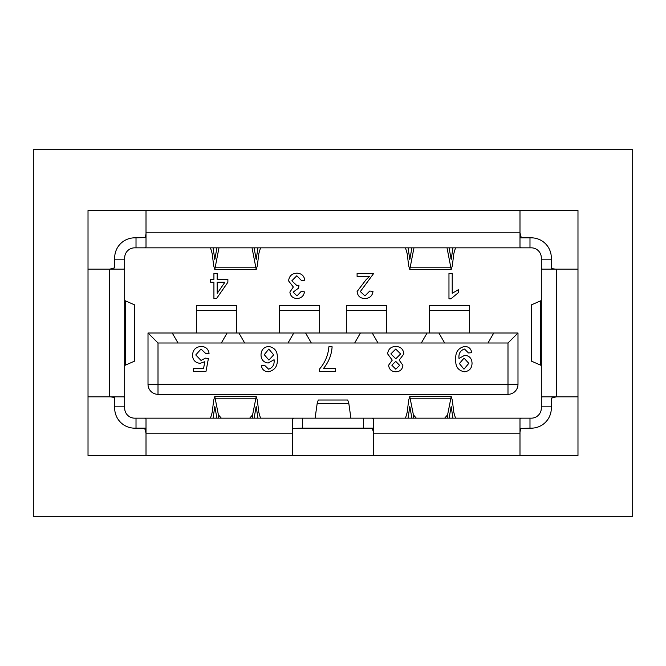 <?xml version="1.0" encoding="UTF-8"?>
<svg xmlns="http://www.w3.org/2000/svg" width="666" height="666" viewBox="0 0 666 666"><rect width="100%" height="100%" fill="white"/><g stroke="black" fill="none" stroke-linecap="round" stroke-linejoin="round"><path stroke-width="1" d="M632.7 149.708L33.3 149.708L33.3 516.292L632.7 516.292L632.7 149.708M577.98 210.506L88.02 210.506L88.02 455.494L577.98 455.494L577.98 210.506M109.682 396.828L109.682 269.172L114.685 267.832L114.685 259.174L124.684 259.174L124.684 408.158A9.998 9.998 0 0 0 134.682 418.165L531.318 418.165A9.998 9.998 0 0 0 541.316 408.158L541.316 257.842A9.998 9.998 0 0 0 531.318 247.835L521.328 247.835L519.988 246.978L519.988 210.506L146.012 210.506L146.012 246.978L144.672 247.835L134.682 247.835A9.998 9.998 0 0 0 124.684 257.842L124.684 267.832L123.826 269.172L88.02 269.172L88.02 396.828L123.826 396.828L124.684 398.168L124.684 406.826L114.685 406.826L114.685 408.158A19.997 19.997 0 0 0 134.682 428.163L146.012 428.163M146.012 232.842L519.988 232.842L521.328 237.837L529.986 237.837L519.988 237.837M136.014 247.835L136.014 237.837L134.682 237.837A19.997 19.997 0 0 0 114.685 257.842L114.685 259.174M529.986 418.165L529.986 428.163L531.318 428.163A19.997 19.997 0 0 0 551.315 408.158L551.315 398.168L556.318 396.828L577.98 396.828L577.98 269.172L542.174 269.172L541.316 267.832L541.316 259.174L551.315 259.174L551.315 257.842A19.997 19.997 0 0 0 531.318 237.837L529.986 237.837L529.986 247.835M372.327 418.165L373.668 419.022L373.668 433.158L519.988 433.158L519.988 455.494L373.668 455.494L373.668 433.158L372.327 428.163L363.661 428.163L373.668 428.163M110.431 396.828L114.452 397.469L114.685 408.158M408.091 247.835L409.773 259.507L411.929 247.835M449.059 247.835L451.215 259.507L452.897 247.835M413.961 247.835L409.773 269.505L408.708 265.892L407.134 253.463L405.486 247.835M455.502 247.835L453.854 253.463L452.281 265.892L451.215 269.505L447.028 247.835M144.672 247.835L521.328 247.835M172.236 333L517.99 333L517.99 384.332A9.998 9.998 0 0 1 507.992 394.33L158.009 394.33A9.998 9.998 0 0 1 148.01 384.332L148.01 333L172.236 333L178.013 342.998L221.337 342.998L227.114 333M178.013 342.998L158.009 342.998L158.009 384.332L507.992 384.332L507.992 342.998L487.987 342.998L493.764 333M507.992 342.998L517.99 333M438.886 333L444.663 342.998L487.987 342.998M444.663 342.998L421.328 342.998L427.097 333M372.227 333L377.997 342.998L421.328 342.998M377.997 342.998L354.662 342.998L360.439 333M305.561 333L311.338 342.998L354.662 342.998M311.338 342.998L288.003 342.998L293.773 333M238.903 333L244.672 342.998L288.003 342.998M244.672 342.998L221.337 342.998M551.315 406.826L541.316 406.826L541.316 398.168L542.174 396.828L556.318 396.828L556.318 269.172M302.339 418.165L302.339 428.163L363.661 428.163L363.661 418.165M302.339 428.163L292.973 428.388L292.332 432.409M293.673 418.165L292.332 419.022L292.332 455.494L146.012 455.494L146.012 433.158L144.672 428.163L136.014 428.163L136.014 418.165M519.988 432.409L520.621 428.388L531.318 428.163M210.498 418.165L212.146 412.537L213.719 400.108L214.785 396.495L218.406 414.851L221.32 418.165M249.692 418.165L252.605 414.851L256.227 396.495L257.292 400.108L258.866 412.537L260.514 418.165M216.941 418.165L214.785 406.493L213.103 418.165M257.909 418.165L256.227 406.493L254.071 418.165M519.988 433.158L519.988 419.022L521.328 418.165M144.672 418.165L146.012 419.022L146.012 433.158L292.332 433.158M146.012 233.591L145.379 237.612L134.682 237.837M555.569 269.172L551.548 268.531L551.315 257.842M532.883 237.904L531.318 237.837M411.929 418.165L409.773 406.493L408.091 418.165M452.897 418.165L451.215 406.493L449.059 418.165M405.486 418.165L407.134 412.537L408.708 400.108L409.773 396.495L413.395 414.851L416.308 418.165M444.68 418.165L447.594 414.851L451.215 396.495L452.281 400.108L453.854 412.537L455.502 418.165M254.071 247.835L256.227 259.507L257.909 247.835M213.103 247.835L214.785 259.507L216.941 247.835M260.514 247.835L258.866 253.463L257.292 265.892L256.227 269.505L252.039 247.835M218.972 247.835L214.785 269.505L213.719 265.892L212.146 253.463L210.498 247.835M350.907 418.165L348.826 403.471L347.727 400.016L318.273 400.016L317.174 403.471L315.093 418.165M541.316 300.533L531.418 304.87L531.418 361.13L541.316 365.468M124.684 365.468L134.582 361.13L134.582 304.87L124.684 300.533M158.009 342.998L148.01 333M279.67 333L279.67 305.552L319.672 305.552L319.672 333M196.345 333L196.345 305.552L236.338 305.552L236.338 333M386.33 333L386.33 305.552L346.328 305.552L346.328 333M469.655 333L469.655 305.552L429.662 305.552L429.662 333M452.214 273.493L452.214 293.298L458.383 289.727L458.383 292.649L450.915 298.818L448.967 298.818L448.967 273.493L452.214 273.493M373.651 273.493L360.339 291.575L364.968 295.895L369.755 291.025L373.002 291.375C372.336 296.004 369.63 298.376 364.893 298.493C360.239 298.401 357.642 296.095 357.093 291.558L365.742 280.12L369.43 276.415L357.093 276.415L357.093 273.493L373.651 273.493M288.586 280.902C289.152 276.024 291.933 273.443 296.936 273.168C301.457 273.393 304.087 275.741 304.82 280.211L301.573 280.636L296.82 275.766L291.833 280.802L296.786 285.506L298.976 285.181L298.626 288.103L293.132 292.116L297.003 295.895L301.248 291.35L304.495 291.916C303.729 296.054 301.257 298.243 297.094 298.493C292.849 298.318 290.443 296.17 289.885 292.058L293.331 287.004L288.586 280.902M213.919 279.337L213.919 273.493L217.166 273.493L217.166 279.337L227.88 279.337L227.88 282.259L216.592 298.493L213.919 298.493L213.919 282.259L210.672 282.259L210.672 279.337L213.919 279.337M217.233 293.348L224.875 282.259L217.166 282.259L217.233 293.348M464.818 355.219C469.497 355.827 471.903 358.541 472.044 363.353C471.844 368.448 469.255 371.253 464.269 371.77C458.091 370.504 455.269 366.508 455.81 359.79C455.119 352.372 458.091 347.927 464.735 346.453C468.781 346.611 471.112 348.701 471.719 352.705L468.473 352.947L464.535 349.051C460.323 350.408 458.474 353.546 458.991 358.475L464.818 355.219M459.382 363.578L463.977 369.18L468.797 363.345L464.036 358.142L459.382 363.578M387.629 353.862C388.178 349.117 390.884 346.645 395.737 346.453C400.641 346.653 403.346 349.159 403.862 353.962L399.175 360.131L402.888 365.284C402.43 369.455 400.066 371.62 395.804 371.77C391.5 371.603 389.102 369.422 388.603 365.218L392.241 360.131L387.629 353.862M391.849 365.201L395.77 369.18L399.642 365.376L395.737 361.388L391.849 365.201M390.875 353.887L395.804 358.791L400.616 353.946L395.737 349.051L390.875 353.887M328.871 346.778L332.118 346.778C331.56 354.961 328.654 362.212 323.401 368.531L335.689 368.531L335.689 371.445L319.455 371.445L319.455 369.114C325.041 362.695 328.18 355.244 328.871 346.778M268.165 363.012C263.57 362.387 261.189 359.715 261.014 354.978C261.205 349.875 263.778 347.028 268.723 346.453C274.991 347.66 277.83 351.665 277.247 358.466C277.947 365.842 274.991 370.279 268.406 371.77C264.369 371.603 262.013 369.53 261.338 365.551L264.585 365.284L268.614 369.18C272.769 367.715 274.592 364.56 274.076 359.715L268.165 363.012M264.26 354.687L268.914 360.09L273.676 354.845L268.814 349.051L264.26 354.687M200.158 363.336C195.346 362.828 192.79 360.156 192.516 355.294C192.857 349.883 195.696 346.936 201.04 346.453C205.652 346.586 208.325 348.892 209.074 353.363L205.827 353.596L200.999 349.051L195.762 354.945L201.007 360.414L205.494 358.142L208.425 358.483L205.977 371.445L193.49 371.445L193.49 368.531L203.538 368.531L204.828 361.696L200.158 363.336M409.415 258.3L410.131 258.3M450.849 258.3L451.573 258.3M410.647 267.174L450.341 267.174M255.353 398.826L215.659 398.826M256.585 407.7L255.869 407.7M215.151 407.7L214.427 407.7M409.415 407.7L410.131 407.7M450.849 407.7L451.573 407.7M410.647 398.826L450.341 398.826M447.594 414.851L447.827 418.165M413.161 418.165L413.395 414.851M218.173 418.165L218.406 414.851M252.605 414.851L252.839 418.165M256.585 258.3L255.869 258.3M215.151 258.3L214.427 258.3M255.353 267.174L215.659 267.174M317.174 403.471L348.826 403.471M540.65 364.91L540.65 301.09M125.35 364.91L125.35 301.09M517.99 384.332L507.992 384.332L507.992 394.33M158.009 394.33L158.009 384.332L148.01 384.332M279.67 310.572L319.672 310.572M196.345 310.572L236.338 310.572M386.33 310.572L346.328 310.572M469.655 310.572L429.662 310.572M409.773 269.505L451.215 269.505M256.227 396.495L214.785 396.495M409.773 396.495L451.215 396.495M256.227 269.505L214.785 269.505M531.318 361.047L531.318 304.953M134.682 361.047L134.682 304.953"/></g></svg>
